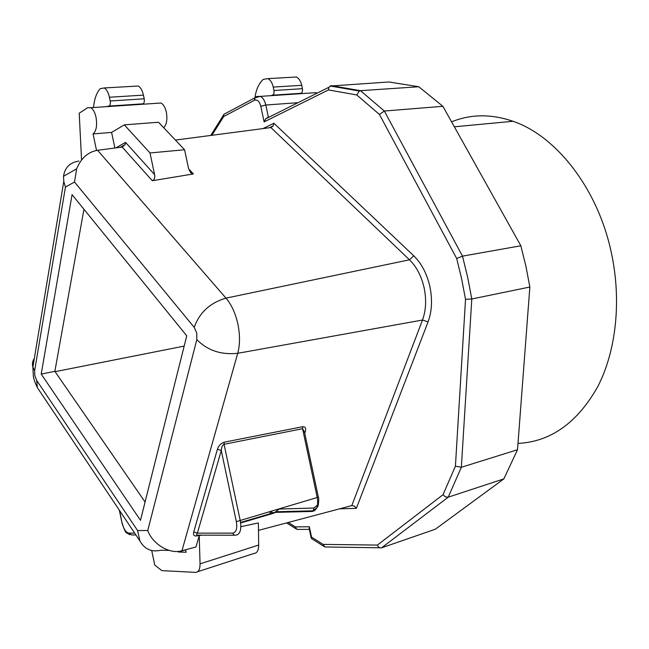 <?xml version="1.0" encoding="UTF-8"?>
<svg xmlns="http://www.w3.org/2000/svg" width="649" height="649" viewBox="0 0 649 649"><rect width="100%" height="100%" fill="white"/><g stroke="black" fill="none" stroke-linecap="round" stroke-linejoin="round"><path stroke-width="0.97" d="M197.474 535.19L197.036 535.896L199.616 535.133M304.47 432.015L305.265 431.65C306.255 428.348 305.395 426.693 302.685 426.709L302.564 428.721L224.067 444.289L240.292 520.863C241.663 529.592 240.162 534.378 235.782 535.222L233.891 534.922L232.756 533.121L197.401 533.129C196.282 534.679 196.355 535.352 197.629 535.157L234.5 535.222M240.657 522.98L273.837 513.156L279.265 509.035L313.889 508.045L317.564 505.003M258.472 530.379L351.799 505.587L354.354 506.09L356.35 508.362L339.662 508.816M351.799 505.587L422.507 320.03L237.721 353.307L181.963 550.709L195.941 546.993L199.219 535.725L201.514 535.141M197.718 571.696L253.946 553.459C257.02 553.24 258.602 550.441 258.7 545.055L258.359 522.932L240.876 526.688M273.837 513.156L276.36 511.745M240.584 522.453L274.616 512.385L312.258 511.453C316.866 510.512 318.529 505.863 317.239 497.499L236.333 521.626L221.277 450.536C221.593 446.95 222.526 444.865 224.067 444.289L224.156 442.188C220.822 443.397 218.583 445.749 217.431 449.246L221.277 450.536L197.401 533.129L193.743 531.896C193.013 534.849 194.035 536.204 196.801 535.96L197.036 535.896M181.963 550.709C169.843 554.684 152.466 544.049 147.753 530.517L196.817 339.605C207.477 350.46 221.114 355.027 237.721 353.307C240.033 344.7 240.089 334.973 237.899 324.135C235.498 313.353 231.523 304.681 225.998 298.134L409.495 259.795C416.561 266.739 421.436 276.101 424.138 287.88C426.547 299.724 426.004 310.441 422.507 320.03L428.064 321.888L356.35 508.362M151.704 550.539L154.762 565.084L161.893 570.641L195.617 572.377C198.553 572.223 200.038 569.384 200.054 563.851L199.219 535.725M185.614 549.735L186.133 552.226L178.459 552.031L178.004 551.382M199.251 535.725L200.354 535.384M304.446 431.893L302.564 428.721L317.239 497.499L318.318 496.915L304.446 431.909M169.073 550.409L160.83 550.214C151.574 552.356 144.613 549.273 139.924 540.966L137.588 530.549L147.753 530.517M178.459 552.031L185.622 549.808M140.484 520.32L186.758 335.801L72.071 194.635L41.22 374.067L140.484 520.32M309.346 529.373L296.982 529.406L295.263 526.874L309.346 526.777L311.552 537.112L323.129 544.389L377.385 545.071L442.991 494.725L455.42 466.193L465.528 299.286L461.601 278.746L456.677 258.472L379.414 114.435L356.755 94.957L328.443 89.935L328.938 87.25L331.217 85.627L360.487 90.673L359.303 91.03L356.755 94.957M309.257 528.919L309.346 526.777M324.038 546.45L311.666 538.662L311.179 537.972L311.552 537.112M379.868 547.797L324.865 546.969L323.129 544.389M442.991 494.725L445.417 496.858L448.216 497.175L381.588 547.821C379.73 548.194 378.326 547.277 377.385 545.071M381.588 547.821L435.349 529.211L503.851 478.889L448.216 497.175L461.35 467.272L455.42 466.193M379.414 114.435L384.346 111.036L462.502 256.136L467.694 277.415L471.799 298.986L461.35 467.272L517.521 449.733L529.852 287.02L471.799 298.986L465.528 299.286M529.852 287.02L525.909 266.252L520.847 245.776L462.502 256.136L456.677 258.472M328.443 89.935L264.127 121.89L265.603 118.881L268.37 117.047L265.798 105.024C264.743 100.571 262.934 97.691 260.354 96.377L256.688 96.482L254.611 97.975L254.424 100.262L223.718 116.512L223.686 114.419L225.235 113.591M262.999 128.591L273.902 123.261L273.14 125.938L270.893 127.561L175.408 140.079M115.871 147.883L125.573 142.382L154.592 174.605C155.176 177.81 154.405 179.854 152.296 180.73L193.41 173.948L190.684 172.796L188.599 168.691L184.576 149.741L158.494 122.239L124.332 124.868L111.604 132.42L114.897 148.013M125.573 142.382L125.16 144.573L122.199 147.055L97.585 150.284L225.998 298.134C210.041 302.823 199.454 312.575 194.229 327.388L74.513 182.036L76.655 168.797C81.157 158.04 88.134 151.866 97.585 150.284M74.513 182.036L65.452 187.026L63.78 181.42L63.529 176.26C64.795 167.556 69.946 162.485 78.975 161.057M41.22 374.067L54.857 371.35L145.076 502.018M83.956 209.27L54.857 371.35M517.521 449.733L503.851 478.889M442.894 106.306L418.792 86.747L360.487 90.673L384.346 111.036L442.894 106.306L520.847 245.776M418.792 86.747L388.938 81.977L330.414 86.025M269.449 116.966L268.37 117.047M317.11 93.156L316.168 92.653L260.354 96.377L254.611 97.975L223.686 114.419M271.931 95.233C273.618 95.054 274.3 93.48 273.967 90.495L302.45 88.678C302.767 91.606 302.069 93.164 300.357 93.342L272.556 95.192M154.592 174.605L150.008 152.961L184.576 149.741M302.45 88.678L301.728 85.319C300.714 81.036 298.929 78.269 296.366 77.004L292.407 77.231M273.967 90.495L273.237 87.08C272.207 82.731 270.43 79.916 267.891 78.626L263.307 79.34C258.464 83.705 255.584 90.641 254.676 100.149M96.539 150.446L93.058 133.913C96.352 131.017 97.342 125.46 96.011 117.234C94.9 112.35 93.164 109.178 90.811 107.71L87.55 107.766L79.202 113.218L81.555 159.954M163.71 127.739C166.671 124.462 167.547 119.278 166.355 112.172C165.268 107.474 163.491 104.416 161.033 103.013L90.811 107.71M150.008 152.961L124.332 124.868M93.058 133.913L111.604 132.42M55.076 371.674L184.17 346.104M109.129 106.071L142.48 103.856C144.029 103.686 144.613 101.998 144.216 98.794L143.437 95.127C142.366 90.454 140.638 87.42 138.261 86.017L134.668 86.22M105.86 106.704L108.57 106.112C110.079 105.941 110.63 104.229 110.216 100.976L109.43 97.236C108.334 92.483 106.631 89.384 104.302 87.956L100.206 88.678C96.587 92.661 94.348 98.948 93.488 107.531M517.999 443.413C550.668 441.75 577.221 422.888 597.656 386.828C616.185 351.109 621.774 300.446 611.236 252.21C597.672 188.437 556.177 135.868 513.002 121.274C491.179 113.835 470.703 114.029 451.59 121.85M197.385 535.206L196.801 535.96M193.743 531.896L217.431 449.246M224.156 442.188L302.685 426.709M305.265 431.65L304.73 433.248M200.054 563.851L258.7 545.055M232.756 533.121C236.244 532.44 237.437 528.602 236.333 521.626M312.258 511.453L313.232 510.804L313.889 508.045M428.064 321.888C431.934 311.382 432.542 299.627 429.898 286.615C426.928 273.675 421.558 263.421 413.786 255.836L273.902 123.261M270.901 511.574L272.969 512.872M288.245 522.469L295.263 526.874M264.127 121.89L260.784 106.266C259.405 101.309 257.288 99.313 254.424 100.262M223.718 116.512L211.931 135.292M196.817 339.605L196.793 333.164L194.229 327.388M65.452 187.026L34.632 370.709L34.851 375.747L36.644 380.363L137.588 530.549M135.925 534.971L131.593 534.954L128.835 533.129L134.692 533.129M36.644 380.363L37.358 387.631L39.467 390.795M270.893 127.561L409.495 259.795L413.786 255.836M260.784 106.266L265.798 105.024L297.996 102.704M188.632 168.837L193.41 173.948M152.296 180.73L122.199 147.055M34.632 370.709L32.888 367.091C31.996 363.975 32.482 361.079 34.324 358.426M119.627 510.609L122.053 523.159M122.28 523.272C123.797 529.243 125.979 532.529 128.835 533.129M273.237 87.08L301.728 85.319M110.216 100.976L144.216 98.794M109.43 97.236L143.437 95.127M275.922 511.793L278.234 509.343M275.979 511.761L313.232 510.804L317.515 507.039C318.456 506.918 319.186 497.053 318.351 497.045M63.78 181.42L32.888 367.091L33.342 376.177C33.448 376.128 33.456 379.657 37.358 387.631L139.933 540.966M296.163 528.894L286.639 522.899M271.436 513.327L269.376 512.029M311.179 537.972L309.078 528.116M330.106 85.976L359.303 91.03M328.938 87.25L265.603 118.881M210.755 135.446L223.54 115.035M269.424 127.748L273.14 125.938M76.655 168.797L63.537 176.26M119.327 510.163L122.069 523.256C124.397 529.99 125.89 533.17 126.539 532.813L129.905 534.719M120.308 147.307L125.16 144.573M267.891 78.626L296.358 77.004M104.302 87.956L138.261 86.017M454.357 126.806L513.002 121.274"/></g></svg>
